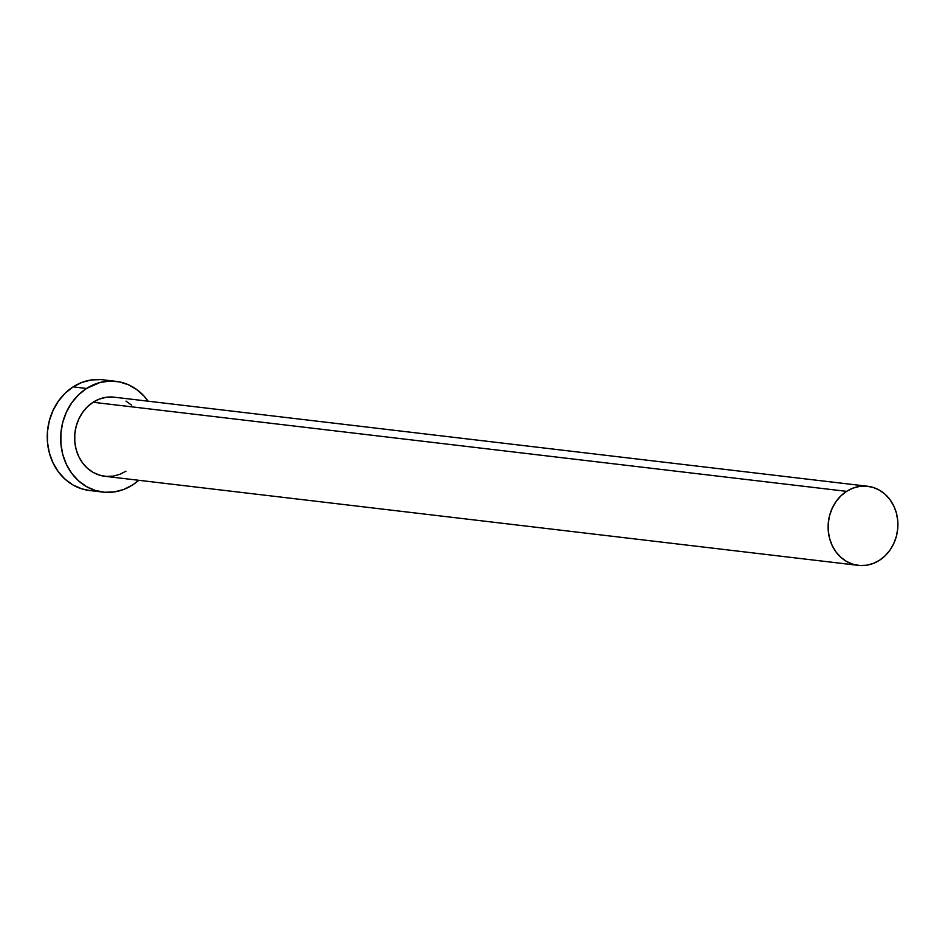 <?xml version="1.0" encoding="UTF-8"?>
<svg xmlns="http://www.w3.org/2000/svg" width="945" height="945" viewBox="0 0 945 945"><rect width="100%" height="100%" fill="white"/><g stroke="black" fill="none" stroke-linecap="round" stroke-linejoin="round"><path stroke-width="1.42" d="M867.687 486.273L114.215 397.183A39.82 34.823 96.7 0 0 93.094 402.263L846.578 491.353A39.82 34.823 -83.3 0 1 867.687 486.273A39.82 34.823 -83.3 0 1 897.36 517.565A39.82 34.823 -83.3 0 1 879.452 560.29A39.82 34.823 -83.3 0 1 858.343 565.37A39.82 34.823 -83.3 0 1 828.659 534.09A39.82 34.823 -83.3 0 1 846.578 491.353L93.094 402.263L99.414 399.062L106.123 397.302L114.321 397.195M116.081 381.367L102.662 379.772A55.755 48.762 96.7 0 0 73.096 386.883L86.515 388.478A55.755 48.762 -83.3 0 1 116.081 381.367A55.755 48.762 -83.3 0 1 148.105 401.188L144.101 396.179L136.694 389.517L128.248 384.674L119.094 381.827L109.561 381.095L100.016 382.501L86.515 388.478L73.096 386.883A55.755 48.762 96.7 0 0 48.018 446.713A55.755 48.762 96.7 0 0 89.562 490.502L102.993 492.097A55.755 48.762 -83.3 0 1 61.449 448.296A55.755 48.762 -83.3 0 1 86.515 388.478L78.553 394.809L71.773 402.771L66.445 412.02L62.783 422.226L60.905 432.987L60.905 443.89L62.772 454.521L66.433 464.467L71.749 473.351L78.518 480.828L86.479 486.604L95.327 490.467L104.73 492.262L114.298 491.932L123.7 489.463L132.548 484.986A55.755 48.762 -83.3 0 1 102.993 492.097M138.75 480.284A55.755 48.762 -83.3 0 1 132.548 484.986L138.75 480.284M125.98 471.201L119.649 474.402L112.939 476.162L106.1 476.398L99.39 475.111L93.071 472.358L87.377 468.224L82.546 462.885L78.742 456.541L76.132 449.442L74.797 441.847L74.797 434.062L76.143 426.372L78.766 419.084L82.569 412.469L87.401 406.787L93.094 402.263A39.82 34.823 96.7 0 0 75.187 444.989A39.82 34.823 96.7 0 0 104.86 476.28L858.343 565.37M126.004 401.105L131.686 405.228M100.926 379.606L91.346 379.949L81.955 382.406L73.096 386.883L65.134 393.226L58.354 401.176L53.026 410.437L49.364 420.643L47.486 431.404L47.486 442.307L49.353 452.938L53.014 462.885L58.33 471.768L65.099 479.245L73.06 485.021L81.908 488.884L89.621 490.514M91.299 490.679L96.095 490.774M846.578 491.353L840.885 495.889L836.041 501.559L832.238 508.174L829.615 515.462L828.281 523.152L828.281 530.936L829.615 538.532L832.226 545.643L836.03 551.986L840.861 557.326L846.543 561.448L852.862 564.212L859.584 565.488L866.423 565.252L873.133 563.492L879.452 560.29L885.146 555.766L889.989 550.084L893.793 543.469L896.415 536.181L897.75 528.491L897.75 520.707L896.415 513.111L893.805 506.012L890.001 499.669L885.17 494.329L879.476 490.195L873.156 487.443L866.447 486.155L859.607 486.391L852.898 488.152L846.578 491.353"/></g></svg>
